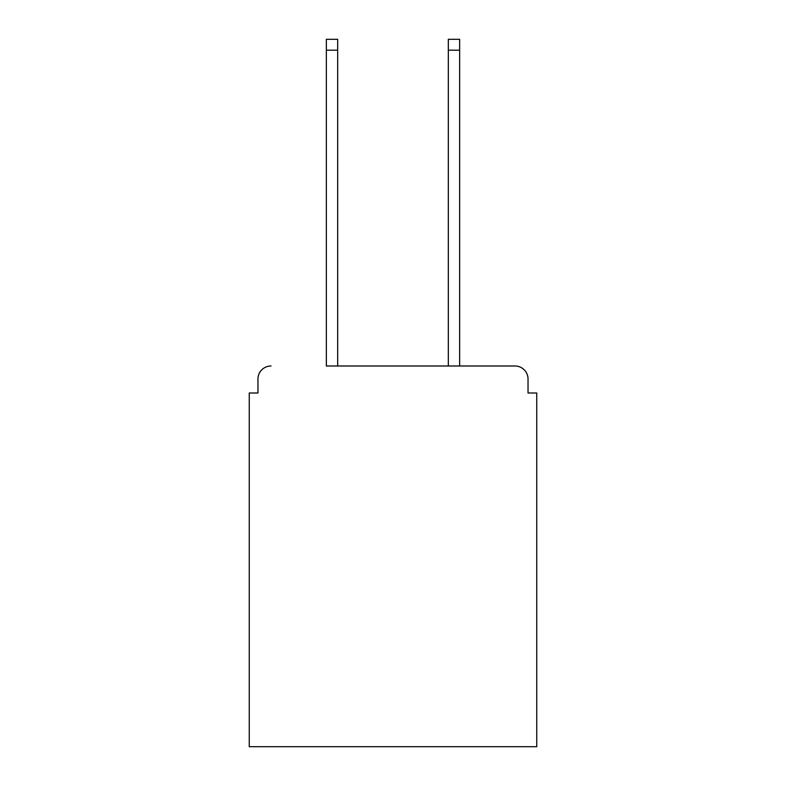 <?xml version="1.0" encoding="UTF-8"?>
<svg xmlns="http://www.w3.org/2000/svg" width="786" height="786" viewBox="0 0 786 786"><rect width="100%" height="100%" fill="white"/><g stroke="black" fill="none" stroke-linecap="round" stroke-linejoin="round"><path stroke-width="1.18" d="M528.035 393L528.035 379.058L528.035 393L536.75 393L536.75 746.7L249.25 746.7L249.25 393L257.965 393L257.965 379.058L257.965 393M326.357 50.186L326.357 39.3L337.675 39.3L337.675 50.186L326.357 50.186L326.357 365.991L514.968 365.991L459.643 365.991L459.643 50.186L448.325 50.186L448.325 39.3L459.643 39.3L459.643 50.186M528.035 379.058A13.067 13.067 0 0 0 514.968 365.991M271.032 365.991A13.067 13.067 0 0 0 257.965 379.058M448.325 50.186L448.325 365.991L337.675 365.991L337.675 50.186"/></g></svg>
